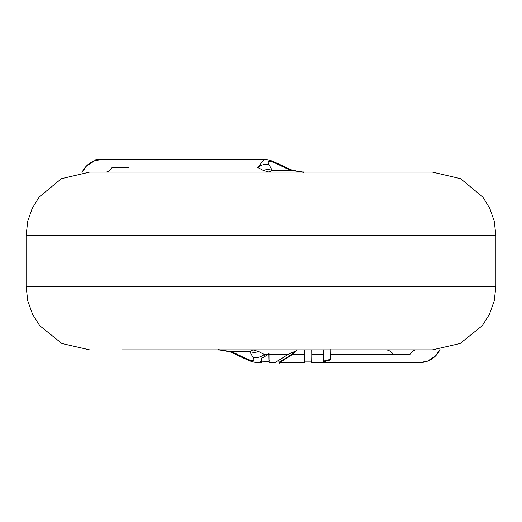 <?xml version="1.0" encoding="UTF-8"?>
<svg xmlns="http://www.w3.org/2000/svg" width="522" height="522" viewBox="0 0 522 522"><rect width="100%" height="100%" fill="white"/><g stroke="black" fill="none" stroke-linecap="round" stroke-linejoin="round"><path stroke-width="0.78" d="M330.772 349.238L330.635 359.293L323.235 361.178M356.219 349.864L330.817 349.864L330.817 359.86L323.346 361.779L323.333 349.812M330.628 359.28L330.817 359.854M359.488 349.864L330.067 349.864M323.248 349.864L311.895 349.864L311.686 362.496M419.825 362.562A22.218 22.218 0 0 0 427.166 361.27A22.218 22.218 0 0 1 419.825 362.562A22.218 22.218 0 0 0 440 349.407L435.368 356.108L427.361 361.204L419.584 362.562L311.797 362.536M311.836 361.726L311.738 349.864M304.137 354.477L304.267 350.36M304.398 361.629L304.633 349.864M275.277 362.464L287.974 354.477L296.574 350.601L292.607 354.477L279.661 362.542M269.032 360.722L269.013 353.694M269.006 353.681L264.06 357.028L261.529 358.085L261.489 362.568L257.77 362.562M258.677 351.56L253.026 349.864L249.731 351.56L231.429 351.56L243.598 357.394C252.55 361.766 255.695 361.766 253.04 357.394L249.731 351.56A12.698 11.712 -12.1 0 0 258.677 351.56L264.197 354.477L264.06 357.028M268.713 353.283L268.732 354.073C268.869 361.772 269.013 363.795 269.169 360.141M275.277 362.562L269.032 362.594L268.96 361.629L261.522 361.916M294.871 351.045L292.313 354.046L279.681 361.909L279.648 363.175M416.458 349.864A12.698 8.45 -90 0 0 409.933 354.477L330.811 354.477M368.232 349.864L352.069 349.864M304.313 349.864L269.182 349.864M261.711 349.864L241.392 349.864M232.923 349.864L223.677 349.864M183.359 349.864L140.222 349.864M122.455 349.864L432.412 349.864L460.117 343.496L482.269 325.682L489.427 314.303L494.262 300.711L495.9 286.376L495.9 235.585L494.262 221.25L489.858 208.552L482.883 197.068L460.567 178.681L432.412 172.097L89.588 172.097L61.433 178.681L39.117 197.068L32.142 208.552L27.738 221.25L26.1 235.585L495.9 235.585M215.971 349.864L214.425 349.864M213.583 349.864L211.41 349.864M204.024 349.864L202.64 349.864M192.494 349.864L184.025 349.864M368.18 349.864L377.53 349.864M261.529 361.498L257.796 362.549M253.04 357.394A12.698 10.244 -38.5 0 0 264.197 354.477L267.943 354.477M243.598 357.394A12.698 2.825 118.3 0 1 242.43 357.57L249.738 360.917L254.697 362.275L257.829 362.562M385.517 349.864A12.698 10.172 90 0 1 393.366 354.477M231.429 351.56A12.698 1.024 112.3 0 0 231.474 352.317C210.771 347.554 220.799 350.836 218.483 349.864L231.429 351.56M435.185 356.285A22.218 22.218 0 0 1 430.356 359.847A22.218 22.218 0 0 0 435.185 356.285M105.542 172.097A12.698 8.45 -90 0 0 112.067 167.484L128.634 167.484M104.387 159.491L95.917 159.399L102.416 159.399L94.847 160.685L86.515 165.963L81.993 172.554A22.218 22.218 0 0 1 102.175 159.399A22.218 22.218 0 0 0 94.932 160.652A22.218 22.218 0 0 1 102.175 159.399M257.803 167.484L264.217 159.399L267.316 159.693L272.262 161.044L279.564 164.384A12.698 2.825 118.3 0 0 278.402 164.567C269.45 160.195 266.305 160.195 268.96 164.567L272.269 170.4L268.98 172.097L263.323 170.4L257.803 167.484A12.698 10.244 -38.5 0 1 268.96 164.567M87.735 164.828A22.218 22.218 0 0 1 91.096 162.427A22.218 22.218 0 0 0 87.735 164.828M278.402 164.567L290.571 170.4L303.504 172.097C301.201 171.125 311.229 174.407 290.526 169.643A12.698 1.024 112.3 0 1 290.571 170.4L272.269 170.4A12.698 11.712 -12.1 0 0 263.323 170.4M323.34 354.477L311.915 354.477M287.974 354.477L269.013 354.477M304.43 354.477L292.607 354.477M89.588 349.864L61.883 343.496L39.731 325.682L32.573 314.303L27.738 300.711L26.1 286.376L495.9 286.376M311.902 362.451L311.83 361.733M311.934 362.549L311.902 361.779M311.849 362.529L311.888 361.818M311.902 361.916L304.411 361.916M280.288 361.922L278.618 361.922M261.587 361.622L261.529 362.555L261.476 361.753M280.183 362.562L304.43 362.562M242.436 357.577L231.474 352.317M26.1 286.376L26.1 235.585M264.308 159.399L102.416 159.399M279.564 164.384L290.526 169.643"/></g></svg>
